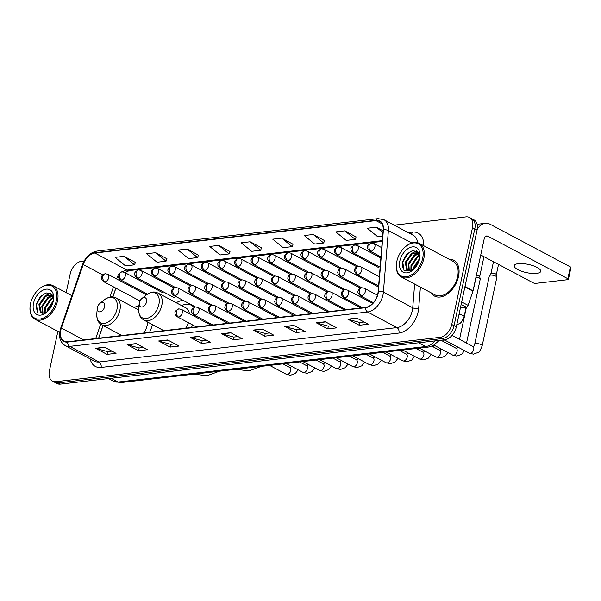 <?xml version="1.0" encoding="UTF-8"?>
<svg xmlns="http://www.w3.org/2000/svg" width="601" height="601" viewBox="0 0 601 601"><rect width="100%" height="100%" fill="white"/><g stroke="black" fill="none" stroke-linecap="round" stroke-linejoin="round"><path stroke-width="0.9" d="M139.019 305.548A22.44 14.424 -62 0 0 134.346 307.592M194.822 316.524A22.44 14.424 -62 0 0 194.927 315.405M193.95 307.434A22.44 14.424 -62 0 0 193.199 305.729M183.012 300.312A22.44 14.424 -62 0 0 176.258 302.754M115.903 288.164L112.883 296.962M103.079 325.502L98.714 338.19M120.027 334.517A22.44 14.424 -62 0 0 120.125 335.726M149.514 332.33A22.44 14.424 -62 0 0 152.361 324.578M161.947 329.679A22.44 14.424 -62 0 0 162.037 330.888M191.434 327.492A22.44 14.424 -62 0 0 192.613 324.938M57.861 331.406L49.395 370.915A12.704 8.166 -62 0 0 52.437 381.087L57.02 383.528A12.704 8.166 -62 0 0 60.453 384.114L444.785 339.76A12.704 8.166 -62 0 0 456.324 326.914L477.081 230.085A12.704 8.166 -62 0 0 474.039 219.913L471.747 218.696A12.704 8.166 -62 0 1 474.79 228.868A12.704 8.166 -62 0 0 471.747 218.696L469.456 217.472A12.704 8.166 -62 0 0 466.023 216.886L394.211 225.172M52.437 381.087A12.704 8.166 -62 0 0 55.87 381.68L440.202 337.326A12.704 8.166 -62 0 0 451.742 324.48L454.033 325.697L474.79 228.868L454.033 325.697A12.704 8.166 -62 0 1 442.494 338.543A12.704 8.166 -62 0 0 454.033 325.697L456.324 326.914M55.87 381.68L58.162 382.897L442.494 338.543L58.162 382.897A12.704 8.166 -62 0 1 54.729 382.304A12.704 8.166 -62 0 0 58.162 382.897L60.453 384.114M458.518 276.483A20.329 13.064 -62 0 0 453.65 260.195A20.329 13.064 -62 0 0 449.037 259.181A20.329 13.064 -62 0 1 453.65 260.195A20.329 13.064 -62 0 1 458.518 276.483A20.329 13.064 -62 0 1 434.568 296.09A20.329 13.064 -62 0 0 458.518 276.483M377.834 293.701A13.553 8.707 118 0 1 365.528 307.404L67.665 341.774A13.553 8.707 118 0 1 64.007 341.143A13.553 8.707 118 0 1 61.377 328.086L83.208 264.53A13.553 8.707 118 0 1 94.905 253.036L375.925 220.605A13.553 8.707 118 0 1 379.584 221.228A13.553 8.707 118 0 1 383.153 229.92L378.157 291.53A13.553 8.707 118 0 1 377.834 293.701M378.074 293.671A13.891 8.925 -62 0 0 378.405 291.447L383.408 229.837A13.891 8.925 -62 0 0 375.993 220.289L94.966 252.72A13.891 8.925 -62 0 0 82.983 264.508L61.152 328.056A13.891 8.925 -62 0 0 67.597 342.089L365.461 307.72A13.891 8.925 -62 0 0 378.074 293.671M111.906 351.127L107.571 351.623L95.995 348.445A3.388 2.374 -96.6 0 1 95.589 348.279L107.046 354.372L116.053 353.328L104.597 347.243L95.589 348.279M107.639 351.615L107.046 354.372M143.436 347.483L139.101 347.987L127.525 344.801A3.388 2.374 -96.6 0 1 127.119 344.643L138.576 350.729L147.583 349.692L136.126 343.599L127.119 344.643M139.162 347.979L138.576 350.729M174.959 343.847L170.624 344.35L159.055 341.165A3.388 2.374 -96.6 0 1 158.649 341L170.106 347.093L179.113 346.056L167.656 339.963L158.649 341M170.692 344.343L170.106 347.093M206.489 340.211L202.154 340.707L190.585 337.529A3.388 2.374 -96.6 0 1 190.171 337.364L201.628 343.456L210.635 342.412L199.179 336.327L190.171 337.364M202.221 340.699L201.628 343.456M364.123 322.016L359.789 322.519L348.219 319.334A3.388 2.374 -96.6 0 1 347.814 319.169L359.27 325.261L368.278 324.224L356.821 318.132L347.814 319.169M359.856 322.512L359.27 325.261M332.601 325.659L328.266 326.155L316.689 322.97A3.388 2.374 -96.6 0 1 316.284 322.812L327.74 328.897L336.748 327.861L325.291 321.768L316.284 322.812M328.326 326.148L327.74 328.897M301.071 329.295L296.736 329.791L285.167 326.613A3.388 2.374 -96.6 0 1 284.754 326.448L296.21 332.541L305.218 331.497L293.761 325.411L284.754 326.448M296.804 329.784L296.21 332.541M269.541 332.931L265.206 333.435L253.637 330.25A3.388 2.374 -96.6 0 1 253.231 330.084L264.688 336.177L273.695 335.14L262.239 329.048L253.231 330.084M265.274 333.427L264.688 336.177M238.019 336.575L233.684 337.071L222.107 333.886A3.388 2.374 -96.6 0 1 221.701 333.728L233.158 339.813L242.165 338.776L230.709 332.684L221.701 333.728M233.744 337.063L233.158 339.813M431.15 292.837A20.329 13.064 -62 0 0 434.568 296.09A20.329 13.064 -62 0 1 431.15 292.837M451.742 324.48L472.499 227.651A12.704 8.166 -62 0 0 469.456 217.472M84.17 260.954L81.691 261.24A12.704 8.166 -62 0 0 70.152 274.086L66.17 292.657M198.458 255.147L187.144 249.039L178.136 250.084L188.564 258.595L197.571 257.559L198.488 255.072M166.928 258.791L155.614 252.683L146.606 253.72L157.041 262.231L166.049 261.195L166.958 258.708M135.405 262.427L124.091 256.319L115.084 257.356L125.511 265.875L134.519 264.831L135.435 262.352M293.04 244.231L281.726 238.124L272.719 239.168L283.146 247.68L292.154 246.643L293.07 244.156M324.57 240.595L313.256 234.488L304.249 235.524L314.676 244.044L323.684 242.999L324.6 240.52M356.1 236.959L344.779 230.852L335.771 231.888L346.206 240.4L355.214 239.363L356.123 236.877M383.085 230.814L376.309 227.208L367.301 228.252L377.728 236.764L382.649 236.201M229.988 251.511L218.674 245.403L209.666 246.44L220.094 254.959L229.101 253.915L230.018 251.436M250.196 241.767L241.189 242.804L251.624 251.316L260.631 250.279L261.54 247.792L250.196 241.767L260.631 250.279M281.726 238.124L292.154 246.643M313.256 234.488L323.684 242.999M344.779 230.852L355.214 239.363M376.309 227.208L382.935 232.625M218.674 245.403L229.101 253.915M187.144 249.039L197.571 257.559M155.614 252.683L166.049 261.195M124.091 256.319L134.519 264.831M536.633 273.41A13.553 4.207 -167.9 0 0 540.712 271.374A13.553 4.207 -167.9 0 0 533.095 265.732A13.553 4.207 -167.9 0 0 518.302 263.659A13.553 4.207 -167.9 0 0 514.216 265.695A13.553 4.207 -167.9 0 0 521.833 271.336A13.553 4.207 -167.9 0 0 536.633 273.41M460.419 307.817L466.256 307.149L461.147 304.429M477.164 229.68A16.941 11.862 -96.6 0 1 485.157 223.362A16.941 11.862 -96.6 0 1 490.469 224.443L570.379 266.927A2.119 0.654 12.1 0 1 570.95 267.543L568.418 279.352A2.119 0.654 -167.9 0 0 567.847 278.736L487.937 236.253A4.237 2.967 83.4 0 0 486.615 235.983A4.237 2.967 83.4 0 0 484.233 238.665L473.047 290.839A2.119 1.36 118 0 1 472.949 291.185L468.081 305.346A2.119 1.36 118 0 1 466.256 307.149M480.74 254.959L533.019 282.755A2.119 0.654 -167.9 0 0 535.949 283.341L567.78 279.675A2.119 0.654 -167.9 0 0 568.418 279.352M396.825 261.36A18.21 11.704 -62 0 0 396.42 264.004A18.21 11.704 -62 0 0 407.14 276.625A18.21 11.704 -62 0 0 422.646 258.377A18.21 11.704 -62 0 0 419.077 244.276A18.21 11.704 -62 0 0 405.713 246.515A18.21 11.704 -62 0 0 396.825 261.36M396.42 264.004L396.367 264.5A19.052 12.245 -62 0 0 401.363 277.001A19.052 12.245 -62 0 0 423.825 258.618A19.052 12.245 -62 0 0 419.258 243.352A19.052 12.245 -62 0 0 406.103 246.2L405.713 246.515M401.363 277.001L435.162 294.971A19.052 12.245 -62 0 0 457.616 276.588A19.052 12.245 -62 0 0 453.056 261.322L419.258 243.352M473.663 287.977A21.17 13.613 -62 0 0 474.587 284.634A21.17 13.613 -62 0 0 475.083 281.343M413.428 269.564L413.849 266.912L419.723 258.332M414.254 268.805L414.562 267.295L419.468 259.474M410.859 270.758L410.979 265.387L417.041 256.687L419.641 255.395M411.437 270.578L411.7 265.77L417.755 257.07L419.746 255.996M408.86 270.991L408.117 263.869L414.172 255.162L419.017 253.524M409.319 270.998L408.83 264.245L414.893 255.545L419.197 253.915M413.871 269.278L409.935 270.938L406.704 270.18L405.254 262.344L411.309 253.645L418.394 252.488M407.636 270.713L405.968 262.727L412.023 254.02L418.499 252.63M409.935 270.938A10.585 6.806 -62 0 0 413.563 269.473M419.648 258.723A13.973 8.985 -62 0 0 419.971 256.574A13.973 8.985 -62 0 0 411.685 247.026A13.973 8.985 -62 0 0 399.83 261.014A13.973 8.985 -62 0 0 402.535 271.81A13.973 8.985 -62 0 0 412.729 270.195A13.973 8.985 -62 0 0 419.648 258.723M419.844 257.634L417.755 251.774L412.399 250.602L406.456 254.569L402.678 261.585L404.06 270.683L411.768 270.818M402.339 267.175L402.73 262.051L408.274 252.803M413.616 252.45L416.861 251.113M416.478 253.968L418.694 252.931M411.46 253.539L416.501 250.917M414.322 255.064L418.521 252.675M417.192 256.589L419.551 254.982M139.334 302.716A5.078 3.268 -62 0 0 139.214 303.46A5.078 3.268 -62 0 0 142.212 306.976A5.078 3.268 -62 0 0 146.539 301.89A5.078 3.268 -62 0 0 145.54 297.953A5.078 3.268 -62 0 0 141.813 298.577A5.078 3.268 -62 0 0 139.334 302.716M185.656 328.161A15.243 9.796 -62 0 0 188.459 322.729M193.62 306.593A20.111 12.929 -62 0 0 192.478 305.864L191.328 305.255A20.111 12.929 -62 0 0 181.6 305.593M193.943 307.404A20.111 12.929 -62 0 0 191.328 305.255M189.465 313.677A15.243 9.796 -62 0 0 185.604 307.727L158.153 293.13C155.186 292.041 152.819 290.531 145.878 295.241A14.003 9 -62 0 1 156.155 293.521A14.003 9 -62 0 1 158.897 304.369A14.003 9 -62 0 1 146.975 318.395A14.003 9 -62 0 1 138.726 308.696L139.214 303.46M97.415 307.554A5.078 3.268 -62 0 0 97.302 308.298A5.078 3.268 -62 0 0 100.292 311.814A5.078 3.268 -62 0 0 104.619 306.728A5.078 3.268 -62 0 0 103.627 302.791A5.078 3.268 -62 0 0 99.894 303.415A5.078 3.268 -62 0 0 97.415 307.554M143.737 332.999A15.243 9.796 -62 0 0 147.343 324.773A15.243 9.796 -62 0 0 147.726 322.113M474.722 344.148L489.394 275.701A3.809 1.179 12.1 0 1 489.462 275.551A3.809 1.179 12.1 0 1 490.544 275.13A3.809 1.179 12.1 0 1 495.825 276.19A3.809 1.179 12.1 0 1 496.847 277.136A3.809 1.179 12.1 0 1 496.847 277.301L482.175 345.748C480.402 350.255 479.102 352.471 478.261 352.389L473.423 354.147L469.238 353.14A3.809 2.449 -62 0 0 470.102 353.328A3.809 2.449 -62 0 0 473.731 349.459A3.809 2.449 -62 0 0 472.822 346.409L473.22 346.529C473.378 347.017 473.873 346.221 474.722 344.148A3.809 1.179 12.1 0 1 475.872 343.577A3.809 1.179 12.1 0 1 476.045 343.562A3.809 1.179 12.1 0 1 480.131 344.193A3.809 1.179 12.1 0 1 482.175 345.748M490.934 273.56A2.75 0.856 12.1 0 1 490.987 273.455A2.75 0.856 12.1 0 1 491.768 273.147A2.75 0.856 12.1 0 1 495.577 273.913A2.75 0.856 12.1 0 1 496.313 274.597A2.75 0.856 12.1 0 1 496.321 274.717M475.984 277.129A3.809 1.179 12.1 0 1 479.185 278.105A3.809 1.179 12.1 0 1 480.214 279.052A3.809 1.179 12.1 0 1 480.214 279.217L466.526 343.058M476.42 275.093A2.75 0.856 12.1 0 1 478.944 275.836A2.75 0.856 12.1 0 1 479.681 276.513A2.75 0.856 12.1 0 1 479.681 276.633M30.508 303.633A18.21 11.704 -62 0 0 30.095 306.277A18.21 11.704 -62 0 0 40.823 318.898A18.21 11.704 -62 0 0 56.329 300.658A18.21 11.704 -62 0 0 52.753 286.549A18.21 11.704 -62 0 0 39.396 288.788A18.21 11.704 -62 0 0 30.508 303.633M30.095 306.277L30.05 306.78A19.052 12.245 -62 0 0 35.046 319.274A19.052 12.245 -62 0 0 57.501 300.891A19.052 12.245 -62 0 0 52.933 285.625A19.052 12.245 -62 0 0 39.786 288.472L39.396 288.788M47.111 311.844L47.524 309.184L53.406 300.605M47.937 311.078L48.245 309.568L53.151 301.747M44.542 313.031L44.662 307.667L50.717 298.96L53.324 297.668M45.113 312.858L45.375 308.043L51.438 299.343L53.429 298.269M42.543 313.264L41.8 306.142L47.855 297.442L52.7 295.797M43.002 313.271L42.513 306.525L48.568 297.818L52.873 296.195M47.547 311.551L43.618 313.211L40.38 312.452L38.93 304.617L44.992 295.917L52.069 294.768M41.319 312.993L39.651 305L45.706 296.301L52.174 294.911M43.618 313.211A10.585 6.806 -62 0 0 47.246 311.754M53.324 301.003A13.973 8.985 -62 0 0 53.654 298.855A13.973 8.985 -62 0 0 45.36 289.299A13.973 8.985 -62 0 0 33.513 303.287A13.973 8.985 -62 0 0 36.218 314.09A13.973 8.985 -62 0 0 46.412 312.467A13.973 8.985 -62 0 0 53.324 301.003M53.527 299.914L51.431 294.054L46.074 292.882L40.139 296.841L36.36 303.866L37.743 312.956L45.443 313.091M36.015 309.447L36.413 304.331L41.95 295.076M47.299 294.723L50.544 293.386M50.161 296.248L52.37 295.204M45.143 295.82L50.183 293.198M48.005 297.337L52.204 294.948M50.867 298.862L53.226 297.262M111.08 378.269L118.164 382.041A8.467 5.935 83.4 0 0 120.824 382.582L113.589 381.252A16.941 10.886 -62 0 0 118.164 382.041L425.628 346.552A16.941 10.886 -62 0 0 435.199 340.865M418.551 342.788L425.628 346.552A8.467 5.935 83.4 0 0 428.288 347.093L120.824 382.582M477.081 230.085L472.499 227.651M444.785 339.76L440.202 337.326M420.399 287.12L418.687 308.26A21.17 13.613 118 0 1 398.951 333.067L101.088 367.436A4.237 2.967 83.4 0 0 99.067 361.982L396.93 327.605A16.941 10.886 -62 0 0 412.316 310.477A16.941 10.886 -62 0 0 412.722 307.765L414.645 284.063M101.088 367.436A21.17 13.613 118 0 1 90.15 358.88M94.492 361.193A16.941 10.886 -62 0 0 99.067 361.982L69.739 346.386A16.941 10.886 118 0 1 65.163 345.598L94.492 361.193M375.993 220.289A4.237 2.967 83.4 0 1 378.021 218.644L383.926 219.703A16.941 10.886 118 0 1 388.389 230.559L383.393 292.169A16.941 10.886 118 0 1 382.987 294.881A16.941 10.886 118 0 1 367.602 312.009A4.237 2.967 -96.6 0 1 365.461 307.72M378.405 291.447A4.237 1.811 -175.4 0 1 383.393 292.169L412.722 307.765A4.237 1.811 4.6 0 0 418.687 308.26M94.966 252.72A4.237 2.967 -96.6 0 1 96.994 251.075C90.338 252.39 85.515 256.928 82.517 264.688L60.678 328.244C58.259 336.229 59.754 342.022 65.163 345.598M82.983 264.508A4.237 0.781 -161 0 0 82.517 264.688M411.76 242.984L388.389 230.559A4.237 1.811 -175.4 0 0 383.408 229.837M61.152 328.056A4.237 0.781 -161 0 0 60.678 328.244M67.597 342.089A4.237 2.967 83.4 0 0 69.739 346.386L367.602 312.009L396.93 327.605A4.237 2.967 83.4 0 1 398.951 333.067M408.154 232.587L412.384 232.099A21.17 13.613 118 0 1 423.743 245.734M417.665 242.714A16.941 10.886 -62 0 0 413.255 235.299L383.926 219.703M411.234 234.217A4.237 2.967 83.4 0 0 412.384 232.099M94.905 253.036L126.976 270.089A13.553 8.707 -62 0 0 122.544 271.817M118.142 276.114A13.553 8.707 -62 0 0 116.451 278.864M83.208 264.53L102.779 274.942M61.377 328.086L83.652 339.933M113.469 286.872L109.953 297.119M100.683 324.089L95.717 338.536M375.925 220.605L382.153 223.918M382.289 240.625L126.976 270.089A7.625 5.341 83.4 0 0 129.373 270.578L124.963 272.629M222.107 333.886L231.032 332.856M253.637 330.25L262.562 329.22M285.167 326.613L294.092 325.584M316.689 322.97L325.614 321.941M348.219 319.334L357.144 318.305M190.585 337.529L199.509 336.5M159.055 341.165L167.98 340.136M127.525 344.801L136.45 343.772M95.995 348.445L104.927 347.416M485.375 236.546L487.937 236.253M464.979 286.549L473.047 290.839M567.847 278.736L570.379 266.927M472.949 291.185L464.904 286.902M461.681 301.942L468.081 305.346M163.833 330.678L143.842 320.048A15.243 9.796 -62 0 0 161.804 305.338A15.243 9.796 -62 0 0 158.153 293.13M193.131 306.172L193.469 306.277A20.306 13.049 -62 0 0 193.131 306.172L192.883 306.097M96.806 313.527A14.003 9 -62 0 0 105.055 323.233A14.003 9 -62 0 0 116.985 309.207A14.003 9 -62 0 0 114.235 298.359A14.003 9 -62 0 0 103.958 300.079C110.907 295.369 113.266 296.879 116.233 297.968A15.243 9.796 -62 0 1 119.892 310.176A15.243 9.796 -62 0 1 101.922 324.886C99.36 323.03 96.784 321.926 96.806 313.527L97.302 308.298M361.464 295.902A4.237 2.72 -62 0 0 365.31 291.62A4.237 2.72 -62 0 0 364.296 288.225L361.825 287.759A4.237 2.967 83.4 0 0 359.443 290.441A4.237 2.967 -96.6 0 0 361.464 295.902A4.237 2.72 -62 0 1 360.322 295.707C358.091 293.438 357.377 291.891 358.173 291.057C358.219 289.667 359.436 288.563 361.825 287.759L340.158 276.227A4.237 2.72 -62 0 0 341.308 276.422A4.237 2.72 -62 0 0 345.154 272.14A4.237 2.72 -62 0 0 344.14 268.752L341.661 268.279A4.237 2.967 83.4 0 0 339.287 270.968A4.237 2.967 -96.6 0 0 341.308 276.422M344.831 297.818A4.237 2.72 -62 0 0 348.678 293.536A4.237 2.72 -62 0 0 347.663 290.148L345.184 289.682A4.237 2.967 83.4 0 0 342.81 292.364A4.237 2.967 -96.6 0 0 344.831 297.818A4.237 2.72 -62 0 1 343.682 297.623C341.458 295.361 340.737 293.806 341.533 292.98C341.586 291.583 342.803 290.486 345.184 289.682L323.526 278.15A4.237 2.72 -62 0 0 324.668 278.346A4.237 2.72 -62 0 0 328.514 274.064A4.237 2.72 -62 0 0 327.5 270.668L325.028 270.202A4.237 2.967 83.4 0 0 322.647 272.884A4.237 2.967 -96.6 0 0 324.668 278.346M433.975 345.154L452.606 355.056A3.809 2.449 -62 0 0 453.47 355.251A3.809 2.449 -62 0 0 457.098 351.382A3.809 2.449 -62 0 0 456.182 348.325L457.076 348.174L457.789 347.047M328.199 299.741A4.237 2.72 -62 0 0 332.045 295.459A4.237 2.72 -62 0 0 331.023 292.063L328.552 291.598A4.237 2.967 83.4 0 0 326.178 294.28A4.237 2.967 -96.6 0 0 328.199 299.741A4.237 2.72 -62 0 1 327.049 299.546C324.825 297.277 324.104 295.73 324.901 294.896C324.953 293.506 326.17 292.409 328.552 291.598L306.893 280.066A4.237 2.72 -62 0 0 308.035 280.261A4.237 2.72 -62 0 0 311.881 275.979A4.237 2.72 -62 0 0 310.867 272.591L308.396 272.125A4.237 2.967 83.4 0 0 306.014 274.807A4.237 2.967 -96.6 0 0 308.035 280.261M419.333 348.129L435.973 356.979A3.809 2.449 -62 0 0 436.837 357.167A3.809 2.449 -62 0 0 440.465 353.298A3.809 2.449 -62 0 0 439.549 350.248L440.443 350.09L441.149 348.971M311.558 301.657A4.237 2.72 -62 0 0 315.405 297.375A4.237 2.72 -62 0 0 314.391 293.987L311.919 293.521A4.237 2.967 83.4 0 0 309.538 296.203A4.237 2.967 -96.6 0 0 311.558 301.657A4.237 2.72 -62 0 1 310.416 301.462C308.583 299.779 307.84 298.599 308.178 297.931C307.517 296.563 308.764 295.091 311.919 293.521M402.693 350.045L419.34 358.895A3.809 2.449 -62 0 0 420.197 359.09A3.809 2.449 -62 0 0 423.833 355.221A3.809 2.449 -62 0 0 422.916 352.163L423.81 352.013L424.516 350.886M294.926 303.58A4.237 2.72 -62 0 0 298.772 299.298A4.237 2.72 -62 0 0 297.758 295.902L295.286 295.437A4.237 2.967 83.4 0 0 292.905 298.119A4.237 2.967 -96.6 0 0 294.926 303.58A4.237 2.72 -62 0 1 293.784 303.385C291.951 301.702 291.207 300.523 291.538 299.854C290.876 298.487 292.131 297.014 295.286 295.437M386.06 351.968L402.7 360.818A3.809 2.449 -62 0 0 403.564 361.006A3.809 2.449 -62 0 0 407.193 357.137A3.809 2.449 -62 0 0 406.284 354.087L407.17 353.929L407.884 352.81M278.293 305.503A4.237 2.72 -62 0 0 282.139 301.221A4.237 2.72 -62 0 0 281.125 297.826L278.646 297.36A4.237 2.967 83.4 0 0 276.272 300.042A4.237 2.967 -96.6 0 0 278.293 305.503A4.237 2.72 -62 0 1 277.144 305.3C274.92 303.039 274.206 301.492 275.003 300.658C275.048 299.268 276.265 298.164 278.646 297.36M369.427 353.891L386.067 362.734A3.809 2.449 -62 0 0 386.931 362.929A3.809 2.449 -62 0 0 390.56 359.06A3.809 2.449 -62 0 0 389.651 356.01L390.537 355.852L391.251 354.725M261.66 307.419A4.237 2.72 -62 0 0 265.507 303.137A4.237 2.72 -62 0 0 264.485 299.741L262.013 299.275A4.237 2.967 83.4 0 0 259.64 301.957A4.237 2.967 -96.6 0 0 261.66 307.419A4.237 2.72 -62 0 1 260.511 307.224C258.287 304.955 257.566 303.407 258.362 302.581C258.415 301.184 259.632 300.087 262.013 299.275M352.795 355.807L369.435 364.657A3.809 2.449 -62 0 0 370.299 364.845A3.809 2.449 -62 0 0 373.927 360.976A3.809 2.449 -62 0 0 373.011 357.926L373.905 357.768L374.611 356.648M245.02 309.342A4.237 2.72 -62 0 0 248.867 305.06A4.237 2.72 -62 0 0 247.852 301.664L245.381 301.199A4.237 2.967 83.4 0 0 242.999 303.881A4.237 2.967 -96.6 0 0 245.02 309.342A4.237 2.72 -62 0 1 243.878 309.139C241.647 306.878 240.933 305.331 241.73 304.497C241.782 303.107 242.999 302.002 245.381 301.199M336.154 357.73L352.802 366.572A3.809 2.449 -62 0 0 353.658 366.768A3.809 2.449 -62 0 0 357.295 362.899A3.809 2.449 -62 0 0 356.378 359.849L357.272 359.691L357.978 358.564M228.388 311.258A4.237 2.72 -62 0 0 232.234 306.976A4.237 2.72 -62 0 0 231.22 303.588L228.748 303.114A4.237 2.967 83.4 0 0 226.367 305.804A4.237 2.967 -96.6 0 0 228.388 311.258A4.237 2.72 -62 0 1 227.246 311.063C225.014 308.794 224.301 307.246 225.097 306.42C225.142 305.023 226.359 303.926 228.748 303.114L207.082 291.583A4.237 2.72 -62 0 0 208.231 291.785A4.237 2.72 -62 0 0 212.078 287.503A4.237 2.72 -62 0 0 211.064 284.108L208.585 283.642A4.237 2.967 83.4 0 0 206.211 286.324A4.237 2.967 -96.6 0 0 208.231 291.785M319.522 359.646L336.162 368.496A3.809 2.449 -62 0 0 337.026 368.683A3.809 2.449 -62 0 0 340.654 364.822A3.809 2.449 -62 0 0 339.745 361.764L340.632 361.607L341.345 360.487M211.755 313.181A4.237 2.72 -62 0 0 215.601 308.899A4.237 2.72 -62 0 0 214.587 305.503L212.115 305.038A4.237 2.967 83.4 0 0 209.734 307.72A4.237 2.967 -96.6 0 0 211.755 313.181A4.237 2.72 -62 0 1 210.613 312.978C208.78 311.295 208.029 310.124 208.367 309.447C207.706 308.08 208.953 306.615 212.115 305.038L190.449 293.506A4.237 2.72 -62 0 0 191.591 293.701A4.237 2.72 -62 0 0 195.438 289.419A4.237 2.72 -62 0 0 194.423 286.031L191.952 285.558A4.237 2.967 83.4 0 0 189.578 288.247A4.237 2.967 -96.6 0 0 191.591 293.701M302.889 361.569L319.529 370.419A3.809 2.449 -62 0 0 320.393 370.607A3.809 2.449 -62 0 0 324.022 366.738A3.809 2.449 -62 0 0 323.113 363.688L323.999 363.53L324.713 362.403M195.122 315.097A4.237 2.72 -62 0 0 198.969 310.815A4.237 2.72 -62 0 0 197.954 307.427L195.475 306.953A4.237 2.967 83.4 0 0 193.101 309.643A4.237 2.967 -96.6 0 0 195.122 315.097A4.237 2.72 -62 0 1 193.973 314.901C192.147 313.219 191.396 312.039 191.734 311.371C191.073 310.003 192.32 308.531 195.475 306.953M286.256 363.485L302.896 372.335A3.809 2.449 -62 0 0 303.76 372.522A3.809 2.449 -62 0 0 307.389 368.661A3.809 2.449 -62 0 0 306.472 365.603L307.366 365.453L308.073 364.326M178.482 317.02A4.237 2.72 -62 0 0 182.328 312.738A4.237 2.72 -62 0 0 181.314 309.342L178.843 308.876A4.237 2.967 83.4 0 0 176.461 311.558A4.237 2.967 -96.6 0 0 178.482 317.02A4.237 2.72 -62 0 1 177.34 316.825C175.507 315.134 174.763 313.962 175.101 313.286C174.44 311.927 175.687 310.454 178.843 308.876M269.624 365.408L286.264 374.258A3.809 2.449 -62 0 0 287.12 374.446A3.809 2.449 -62 0 0 290.756 370.577A3.809 2.449 -62 0 0 289.84 367.527L290.734 367.369L291.44 366.242M357.941 274.507A4.237 2.72 -62 0 0 361.787 270.225A4.237 2.72 -62 0 0 360.773 266.829L358.301 266.363A4.237 2.967 83.4 0 0 355.92 269.045A4.237 2.967 -96.6 0 0 357.941 274.507A4.237 2.72 -62 0 1 356.799 274.311C354.567 272.043 353.854 270.495 354.65 269.661C354.695 268.271 355.912 267.167 358.301 266.363L336.635 254.832A4.237 2.72 -62 0 0 337.777 255.027A4.237 2.72 -62 0 0 341.623 250.745A4.237 2.72 -62 0 0 340.609 247.357L338.138 246.883A4.237 2.967 83.4 0 0 335.764 249.573A4.237 2.967 -96.6 0 0 337.777 255.027M459.006 314.428A3.809 1.179 12.1 0 1 463.078 315.502A3.809 1.179 12.1 0 1 464.1 316.614L461.493 322.008L460.186 323.255L456.768 324.848M291.402 282.185A4.237 2.72 -62 0 0 295.249 277.902A4.237 2.72 -62 0 0 294.235 274.507L291.763 274.041A4.237 2.967 83.4 0 0 289.381 276.723A4.237 2.967 -96.6 0 0 291.402 282.185A4.237 2.72 -62 0 1 290.26 281.989C288.029 279.72 287.316 278.173 288.112 277.339C288.157 275.949 289.374 274.852 291.763 274.041M274.77 284.1A4.237 2.72 -62 0 0 278.616 279.818A4.237 2.72 -62 0 0 277.602 276.43L275.123 275.964A4.237 2.967 83.4 0 0 272.749 278.646A4.237 2.967 -96.6 0 0 274.77 284.1A4.237 2.72 -62 0 1 273.62 283.905C271.397 281.644 270.675 280.096 271.472 279.262C271.524 277.865 272.741 276.768 275.123 275.964M258.13 286.023A4.237 2.72 -62 0 0 261.976 281.741A4.237 2.72 -62 0 0 260.962 278.346L258.49 277.88A4.237 2.967 83.4 0 0 256.109 280.562A4.237 2.967 -96.6 0 0 258.13 286.023A4.237 2.72 -62 0 1 256.988 285.828C254.756 283.559 254.043 282.012 254.839 281.178C254.892 279.788 256.109 278.691 258.49 277.88L236.832 266.348A4.237 2.72 -62 0 0 237.973 266.543A4.237 2.72 -62 0 0 241.82 262.261A4.237 2.72 -62 0 0 240.806 258.873L238.334 258.407A4.237 2.967 83.4 0 0 235.953 261.089A4.237 2.967 -96.6 0 0 237.973 266.543M241.497 287.947A4.237 2.72 -62 0 0 245.343 283.657A4.237 2.72 -62 0 0 244.329 280.269L241.857 279.803A4.237 2.967 83.4 0 0 239.476 282.485A4.237 2.967 -96.6 0 0 241.497 287.947A4.237 2.72 -62 0 1 240.355 287.744C238.522 286.061 237.778 284.882 238.109 284.213C237.455 282.846 238.702 281.373 241.857 279.803L220.191 268.271A4.237 2.72 -62 0 0 221.341 268.467A4.237 2.72 -62 0 0 225.187 264.185A4.237 2.72 -62 0 0 224.173 260.789L221.694 260.323A4.237 2.967 83.4 0 0 219.32 263.005A4.237 2.967 -96.6 0 0 221.341 268.467M224.864 289.862A4.237 2.72 -62 0 0 228.711 285.58A4.237 2.72 -62 0 0 227.696 282.185L225.225 281.719A4.237 2.967 83.4 0 0 222.843 284.401A4.237 2.967 -96.6 0 0 224.864 289.862A4.237 2.72 -62 0 1 223.722 289.667C221.889 287.984 221.145 286.805 221.476 286.136C220.815 284.769 222.062 283.296 225.225 281.719M174.959 295.624A4.237 2.72 -62 0 0 178.805 291.342A4.237 2.72 -62 0 0 177.791 287.947L175.319 287.481A4.237 2.967 83.4 0 0 172.938 290.163A4.237 2.967 -96.6 0 0 174.959 295.624A4.237 2.72 -62 0 1 173.817 295.422C171.984 293.739 171.24 292.567 171.578 291.891C170.917 290.523 172.164 289.058 175.319 287.481M371.05 251.188A4.237 2.72 -62 0 0 374.896 246.906A4.237 2.72 -62 0 0 373.882 243.518L371.41 243.044A4.237 2.967 83.4 0 0 369.029 245.726A4.237 2.967 -96.6 0 0 371.05 251.188A4.237 2.72 -62 0 1 369.908 250.993C368.075 249.31 367.331 248.13 367.662 247.462C367.001 246.094 368.248 244.622 371.41 243.044M354.417 253.111A4.237 2.72 -62 0 0 358.264 248.829A4.237 2.72 -62 0 0 357.249 245.433L354.77 244.968A4.237 2.967 83.4 0 0 352.396 247.65A4.237 2.967 -96.6 0 0 354.417 253.111A4.237 2.72 -62 0 1 353.268 252.908C351.442 251.226 350.691 250.054 351.029 249.377C350.368 248.01 351.615 246.545 354.77 244.968M321.144 256.95A4.237 2.72 -62 0 0 324.991 252.668A4.237 2.72 -62 0 0 323.977 249.272L321.505 248.806A4.237 2.967 83.4 0 0 319.123 251.488A4.237 2.967 -96.6 0 0 321.144 256.95A4.237 2.72 -62 0 1 320.002 256.747C318.169 255.064 317.426 253.892 317.764 253.216C317.103 251.849 318.35 250.384 321.505 248.806M304.512 258.866A4.237 2.72 -62 0 0 308.358 254.584A4.237 2.72 -62 0 0 307.344 251.195L304.872 250.722A4.237 2.967 83.4 0 0 302.491 253.412A4.237 2.967 -96.6 0 0 304.512 258.866A4.237 2.72 -62 0 1 303.37 258.67C301.537 256.988 300.793 255.808 301.124 255.14C300.462 253.772 301.71 252.3 304.872 250.722M287.879 260.789A4.237 2.72 -62 0 0 291.725 256.507A4.237 2.72 -62 0 0 290.711 253.111L288.232 252.645A4.237 2.967 83.4 0 0 285.858 255.327A4.237 2.967 -96.6 0 0 287.879 260.789A4.237 2.72 -62 0 1 286.73 260.594C284.904 258.903 284.153 257.731 284.491 257.055C283.83 255.695 285.077 254.223 288.232 252.645M271.246 262.705A4.237 2.72 -62 0 0 275.093 258.422A4.237 2.72 -62 0 0 274.071 255.034L271.599 254.561A4.237 2.967 83.4 0 0 269.225 257.251A4.237 2.967 -96.6 0 0 271.246 262.705A4.237 2.72 -62 0 1 270.097 262.509C268.271 260.826 267.52 259.647 267.858 258.978C267.197 257.611 268.444 256.139 271.599 254.561M254.606 264.628A4.237 2.72 -62 0 0 258.453 260.346A4.237 2.72 -62 0 0 257.438 256.95L254.967 256.484A4.237 2.967 83.4 0 0 252.585 259.166A4.237 2.967 -96.6 0 0 254.606 264.628A4.237 2.72 -62 0 1 253.464 264.432C251.631 262.75 250.887 261.57 251.226 260.894C250.564 259.534 251.811 258.062 254.967 256.484M204.708 270.382A4.237 2.72 -62 0 0 208.555 266.1A4.237 2.72 -62 0 0 207.533 262.712L205.061 262.246A4.237 2.967 83.4 0 0 202.687 264.928A4.237 2.967 -96.6 0 0 204.708 270.382A4.237 2.72 -62 0 1 203.559 270.187C201.733 268.504 200.982 267.325 201.32 266.656C200.659 265.289 201.906 263.816 205.061 262.246M188.068 272.306A4.237 2.72 -62 0 0 191.914 268.023A4.237 2.72 -62 0 0 190.9 264.628L188.429 264.162A4.237 2.967 83.4 0 0 186.047 266.844A4.237 2.967 -96.6 0 0 188.068 272.306A4.237 2.72 -62 0 1 186.926 272.11C185.093 270.427 184.349 269.248 184.687 268.579C184.026 267.212 185.273 265.74 188.429 264.162M171.435 274.229A4.237 2.72 -62 0 0 175.282 269.947A4.237 2.72 -62 0 0 174.267 266.551L171.796 266.085A4.237 2.967 83.4 0 0 169.414 268.767A4.237 2.967 -96.6 0 0 171.435 274.229A4.237 2.72 -62 0 1 170.293 274.026C168.062 271.765 167.348 270.217 168.145 269.383C168.19 267.993 169.407 266.889 171.796 266.085M154.803 276.144A4.237 2.72 -62 0 0 158.649 271.862A4.237 2.72 -62 0 0 157.635 268.467L155.156 268.001A4.237 2.967 83.4 0 0 152.782 270.683A4.237 2.967 -96.6 0 0 154.803 276.144A4.237 2.72 -62 0 1 153.661 275.949C151.828 274.266 151.076 273.087 151.414 272.418C150.753 271.051 152 269.579 155.156 268.001M138.17 278.068A4.237 2.72 -62 0 0 142.016 273.786A4.237 2.72 -62 0 0 140.995 270.39L138.523 269.924A4.237 2.967 83.4 0 0 136.149 272.606A4.237 2.967 -96.6 0 0 138.17 278.068A4.237 2.72 -62 0 1 137.02 277.865C135.195 276.182 134.444 275.01 134.782 274.334C134.121 272.967 135.368 271.502 138.523 269.924M121.53 279.983A4.237 2.72 -62 0 0 125.376 275.701A4.237 2.72 -62 0 0 124.362 272.313L121.89 271.84A4.237 2.967 83.4 0 0 119.509 274.529A4.237 2.967 -96.6 0 0 121.53 279.983A4.237 2.72 -62 0 1 120.388 279.788C118.555 278.105 117.811 276.926 118.149 276.257C117.488 274.89 118.735 273.417 121.89 271.84M104.897 281.907A4.237 2.72 -62 0 0 108.743 277.624A4.237 2.72 -62 0 0 107.729 274.229L105.258 273.763A4.237 2.967 83.4 0 0 102.876 276.445A4.237 2.967 -96.6 0 0 104.897 281.907A4.237 2.72 -62 0 1 103.755 281.704C101.524 279.442 100.81 277.895 101.607 277.061C101.652 275.671 102.869 274.567 105.258 273.763M439.323 340.391L433.088 345.635L428.288 347.093M113.589 381.252L108.541 378.57M378.021 218.644L96.994 251.075M382.228 241.392L129.373 270.578M119.426 279.089L118.855 280.141M115.828 288.127L112.793 296.954M103.004 325.464L98.624 338.205M477.134 224.286L485.157 223.362M235.81 369.307L248.964 370.87L261.42 366.355M143.842 320.048C141.28 318.192 138.703 317.088 138.726 308.696M141.813 298.577L145.878 295.241M193.89 374.145L207.052 375.708L219.508 371.193M121.913 335.516L101.922 324.886M138.658 309.891L116.233 297.968M99.894 303.415L103.958 300.079M444.207 339.828L469.238 353.14M373.364 302.641L360.322 295.707M490.987 273.455L489.462 275.551M493.474 261.728L490.949 273.508M452.072 335.373L472.822 346.409M377.443 295.219L364.296 288.225M496.313 274.597L496.847 277.136M498.522 264.417L496.328 274.657M464.528 350.631L461.621 354.305L456.79 356.07L452.606 355.056M362.688 307.727L343.682 297.623M459.525 339.34L466.436 307.111M440.916 340.211L456.182 348.325M372.643 303.43L347.663 290.148M479.681 276.513L480.214 279.052M483.963 256.672L479.696 276.58M447.895 352.554L444.988 356.228L440.157 357.986L435.973 356.979M346.056 309.65L327.049 299.546M442.892 341.263L443.177 339.948M431.894 346.176L439.549 350.248M360.878 307.937L331.023 292.063M449.894 344.982L450.299 343.066M431.263 354.47L428.355 358.143L423.525 359.909L419.34 358.895M329.423 311.566L310.416 301.462M416.035 348.512L422.916 352.163M344.245 309.861L314.391 293.987M433.253 346.897L433.584 345.372M414.622 356.393L411.723 360.067L406.885 361.832L402.7 360.818M312.79 313.489L293.784 303.385M399.402 350.428L406.284 354.087M327.613 311.776L297.758 295.902M416.621 348.82L416.703 348.43M397.99 358.309L395.082 361.982L390.252 363.748L386.067 362.734M296.15 315.405L277.144 305.3M382.769 352.351L389.651 356.01M310.972 313.699L281.125 297.826M399.988 350.744L400.071 350.353M381.357 360.232L378.45 363.905L373.619 365.671L369.435 364.657M279.518 317.328L260.511 307.224M366.129 354.267L373.011 357.926M294.34 315.615L264.485 299.741M383.355 352.659L383.438 352.269M364.724 362.148L361.817 365.821L356.986 367.587L352.802 366.572M262.885 319.244L243.878 309.139M349.497 356.19L356.378 359.849M277.707 317.538L247.852 301.664M366.715 354.582L366.798 354.192M348.084 364.071L345.184 367.744L340.346 369.51L336.162 368.496M246.252 321.167L227.246 311.063M332.864 358.106L339.745 361.764M261.074 319.454L231.22 303.588M350.082 356.498L350.165 356.108M331.451 365.986L328.544 369.66L323.714 371.426L319.529 370.419M229.612 323.09L210.613 312.978M316.231 360.029L323.113 363.688M244.434 321.377L214.587 305.503M333.45 358.421L333.532 358.031M314.819 367.91L311.911 371.583L307.081 373.349L302.896 372.335M212.979 325.006L193.973 314.901M299.599 361.945L306.472 365.603M227.802 323.293L197.954 307.427M316.817 360.337L316.9 359.946M298.186 369.833L295.279 373.499L290.448 375.264L286.264 374.258M196.347 326.929L177.34 316.825M282.958 363.868L289.84 367.527M211.169 325.216L181.314 309.342M300.177 362.26L300.267 361.87M378.615 285.911L356.799 274.311M464.1 316.614L466.128 307.164M379.359 276.715L360.773 266.829M378.525 287.03L344.14 268.752M340.158 276.227C337.935 273.958 337.214 272.411 338.01 271.584C338.062 270.187 339.28 269.09 341.661 268.279L320.002 256.747M360.42 288.172L327.5 270.668M323.526 278.15C321.295 275.882 320.581 274.334 321.377 273.5C321.43 272.11 322.647 271.006 325.028 270.202M343.787 290.095L310.867 272.591M306.893 280.066C305.06 278.383 304.316 277.204 304.647 276.535C303.993 275.168 305.24 273.695 308.396 272.125M311.942 293.513L290.26 281.989M327.154 292.011L294.235 274.507M295.309 295.437L273.62 283.905M310.522 293.934L277.602 276.43M278.669 297.352L256.988 285.828M293.889 295.85L260.962 278.346M262.036 299.275L240.355 287.744M277.249 297.773L244.329 280.269M245.403 301.191L223.722 289.667M260.616 299.689L227.696 282.185M243.983 301.612L211.064 284.108M207.082 291.583C205.257 289.9 204.505 288.728 204.843 288.052C204.182 286.685 205.429 285.22 208.585 283.642M227.351 303.535L194.423 286.031M190.449 293.506C188.624 291.823 187.873 290.644 188.211 289.975C187.55 288.608 188.797 287.135 191.952 285.558M195.498 306.953L173.817 295.422M210.711 305.451L177.791 287.947M380.966 256.875L369.908 250.993M381.718 247.68L373.882 243.518M380.132 267.197L353.268 252.908M380.876 258.002L357.249 245.433M378.42 267.453L340.609 247.357M336.635 254.832C334.81 253.149 334.058 251.969 334.396 251.301C333.735 249.933 334.982 248.461 338.138 246.883M356.896 266.776L323.977 249.272M325.051 270.202L303.37 258.67M340.264 268.7L307.344 251.195M308.418 272.118L286.73 260.594M323.631 270.615L290.711 253.111M291.778 274.041L270.097 262.509M306.998 272.538L274.071 255.034M275.145 275.957L253.464 264.432M290.358 274.454L257.438 256.95M273.725 276.377L240.806 258.873M236.832 266.348C234.999 264.665 234.255 263.486 234.585 262.817C233.924 261.45 235.179 259.978 238.334 258.407M257.093 278.293L224.173 260.789M220.191 268.271C218.366 266.589 217.615 265.409 217.953 264.74C217.292 263.373 218.539 261.901 221.694 260.323M225.247 281.719L203.559 270.187M240.46 280.216L207.533 262.712M208.607 283.634L186.926 272.11M223.82 282.132L190.9 264.628M191.974 285.558L170.293 274.026M207.187 284.055L174.267 266.551M175.342 287.473L153.661 275.949M190.555 285.971L157.635 268.467M174.831 297.968L137.02 277.865M173.922 287.894L140.995 270.39M147.38 294.144L120.388 279.788M162.172 292.409L124.362 272.313M139.958 300.958L103.755 281.704M145.54 294.332L107.729 274.229M59.694 332.383L35.046 319.274M71.865 295.692L52.933 285.625"/></g></svg>
